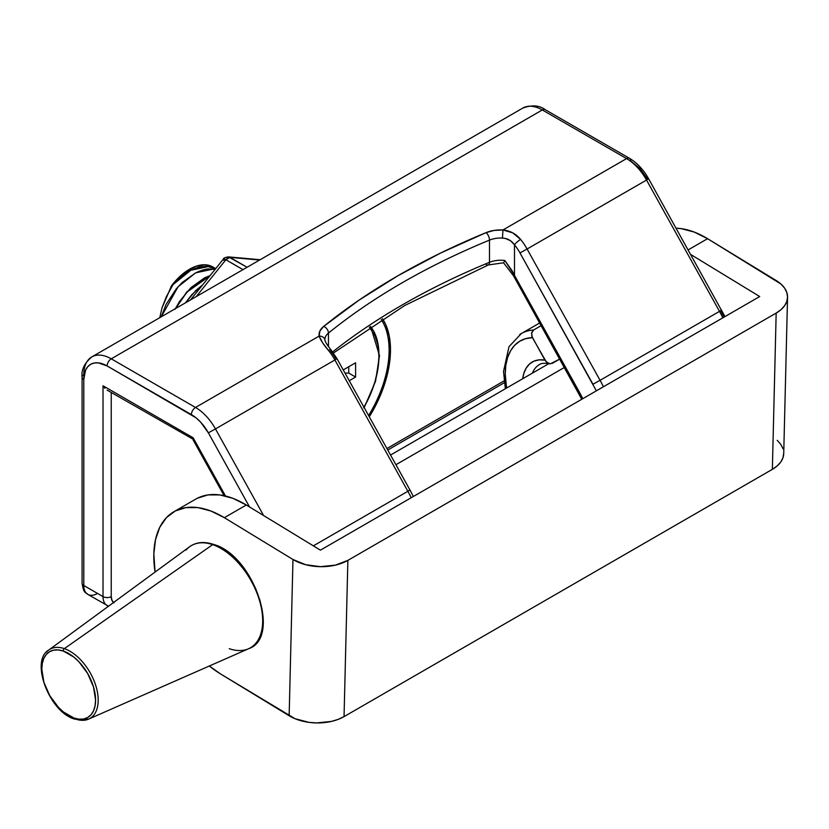 <?xml version="1.0" encoding="UTF-8"?>
<svg xmlns="http://www.w3.org/2000/svg" width="829" height="829" viewBox="0 0 829 829"><rect width="100%" height="100%" fill="white"/><g stroke="black" fill="none" stroke-linecap="round" stroke-linejoin="round"><path stroke-width="1.24" d="M381.247 319.517A88.734 51.232 -60 0 1 368.594 415.547A88.734 51.232 -60 0 0 381.247 319.517M539.71 322.958L521.317 333.579A77.657 44.839 60 0 1 533.617 329.994L541.192 325.621L533.617 329.994A77.657 44.839 -120 0 0 519.659 334.615M722.847 317.818A77.657 44.839 -120 0 0 719.499 311.372L600.061 380.324A77.657 44.839 60 0 1 603.419 386.77M411.225 497.732A77.657 44.839 -120 0 0 407.868 491.286L313.362 545.855L407.868 491.286L334.895 359.973L215.467 428.925L263.591 515.524L215.467 428.925L334.895 359.973A38.828 22.414 -120 0 0 328.45 350.408L322.574 342.74L319.124 336.097L195.509 407.464L111.241 358.822L542.301 109.956L626.569 158.598L502.954 229.965L512.819 232.908L520.633 239.446A38.828 22.414 60 0 1 527.089 249.011L600.061 380.324L719.499 311.372L646.527 180.059L527.089 249.011L646.527 180.059A38.828 22.414 -120 0 0 626.569 158.598L502.954 229.965L494.125 230.431L486.115 232.617L440.593 253.052L398.158 275.601L359.112 300.098L323.714 326.377L319.921 330.999L319.124 336.097L195.509 407.464A38.828 22.414 60 0 1 215.467 428.925A38.828 22.414 -120 0 0 195.509 407.464L111.241 358.822L542.301 109.956A38.828 22.414 -120 0 0 522.892 108.029A38.828 22.414 60 0 1 542.301 109.956L626.569 158.598A38.828 22.414 60 0 1 646.527 180.059L719.499 311.372L721.593 310.087L719.499 311.372M552.187 363.413L559.762 359.04L550.269 363.89L546.363 362.035L532.425 337.641L531.555 333.268L533.617 329.994L531.71 332.533L531.814 336.242L544.922 360.138L539.13 359.869L533.949 361.164L529.555 363.972L526.114 368.19L523.752 373.661L522.705 378.729A47.564 27.461 -120 0 1 544.922 360.138L548.124 363.32M532.425 373.112A41.74 24.103 60 0 1 539.275 364.677C541.057 363.237 544.404 362.926 549.326 363.755M648.62 178.763L647.646 179.219L639.915 168.515L630.682 160.981A5.824 3.368 -60 0 0 629.48 158.308A5.824 3.368 120 0 0 626.569 158.598A5.824 3.368 -60 0 1 629.48 158.308C637.138 162.909 643.522 169.717 648.62 178.763L646.527 180.059L648.62 178.763L724.971 316.595M724.028 317.134L720.619 310.533L721.593 310.087M108.609 606.134A19.409 11.212 -60 0 1 107.034 605.481A19.409 11.212 -60 0 1 103.014 596.59L103.014 385.765L104.9 388.314L103.014 385.765L193.167 437.816L192.805 439.069L193.167 437.816L225.498 496.011L193.167 437.816L103.014 385.765L103.014 596.59L83.791 585.502L83.791 379.423L85.563 370.138L87.719 366.729L90.63 364.314L94.164 363.009L98.195 362.843L107.128 365.952L196.11 417.878L200.628 422.137L208.359 432.842L249.55 506.965L208.359 432.842L215.467 428.925L208.359 432.842A33.005 19.057 60 0 0 191.395 414.604A5.824 3.368 -60 0 1 195.509 407.464A5.824 3.368 120 0 0 191.395 414.604L107.128 365.952A5.824 3.368 -60 0 1 111.241 358.822A38.828 22.414 -120 0 0 91.832 356.895A38.828 22.414 60 0 1 111.241 358.822A5.824 3.368 120 0 0 107.128 365.952A33.005 19.057 60 0 0 83.791 379.423A5.824 3.357 180 0 1 82.081 377.05A5.824 3.357 180 0 1 83.791 374.667A38.828 22.414 60 0 1 91.832 356.895L522.892 108.029C531.98 104.755 539.42 105.304 545.213 109.666A5.824 3.368 120 0 0 542.301 109.956A5.824 3.368 -60 0 1 545.213 109.666L629.48 158.308M113.583 602.496A13.585 7.844 -60 0 1 111.241 596.59A5.824 3.357 180 0 1 103.014 596.59A5.824 3.357 0 0 0 111.241 596.59L111.241 392.49L111.241 596.59L111.977 600.414L114.06 602.818M386.925 448.53L504.094 380.884L386.925 448.53M382.511 318.73L385.64 324.419L389.267 336.128L390.49 349.776L389.267 364.833L385.64 380.729L379.755 396.853L369.299 416.8A90.112 52.02 120 0 0 382.511 318.73M330.937 349.703A5.824 1.275 -39.1 0 1 330.543 351.009A33.005 19.057 -120 0 1 336.025 359.133L336.999 358.677L330.937 349.703A5.824 1.275 140.9 0 0 328.45 350.408A5.824 1.275 -39.1 0 1 330.937 349.703C327.372 345.382 325.351 342.139 324.885 339.994L324.854 339.589A19.409 11.212 180 0 0 324.854 339.838A19.409 11.212 180 0 1 328.46 333.082L328.46 346.532L328.46 333.082A689.075 397.837 180 0 1 489.493 240.109A19.409 11.212 180 0 1 502.447 238.078L505.369 238.472L510.446 240.7L514.488 244.804L514.488 275.363L579.792 392.884L578.829 393.34L579.792 392.884A45.626 26.341 -120 0 1 582.725 398.718L514.488 275.363L514.488 244.804A33.005 19.057 60 0 1 519.98 252.928L596.362 390.842M506.581 388.045L505.234 374.066L505.825 365.309L507.628 357.465L510.612 350.729L514.695 345.258L519.773 341.196L525.731 338.636L532.425 337.641A71.833 41.471 60 0 0 506.581 388.045M324.854 339.579A19.409 11.212 180 0 1 328.46 333.082A689.075 397.837 180 0 1 489.493 240.109L489.493 262.306A689.075 397.837 0 0 0 332.657 351.921A689.075 397.837 0 0 1 489.493 262.306L489.493 240.109A5.824 2.756 -112.4 0 0 486.115 232.617A694.899 401.195 0 0 0 323.714 326.377A25.243 14.57 0 0 0 319.124 336.097C320.512 340.025 323.621 344.791 328.45 350.408A38.828 22.414 60 0 1 334.895 359.973L407.868 491.286L409.972 490.001L407.868 491.286M514.426 275.228L513.524 275.819L503.555 262.783L488.333 264.959A5.824 2.756 -112.4 0 0 489.493 262.306A19.409 11.212 0 0 1 504.82 260.472L504.446 261.259L504.82 260.472L514.488 275.363L513.524 275.819L514.488 275.363L512.384 271.187L504.82 260.472A19.409 11.212 0 0 0 489.493 262.306A5.824 2.756 67.6 0 1 488.343 264.948A5.824 2.756 67.6 0 1 486.115 264.327M107.034 605.481A19.409 11.212 120 0 1 103.014 596.59L83.791 585.502A19.409 11.212 120 0 0 87.812 594.383A19.409 11.212 -60 0 1 83.791 585.502A5.824 3.357 180 0 1 82.081 583.119A5.824 3.357 0 0 0 83.791 585.502L83.791 379.423A5.824 3.357 0 0 1 82.081 377.05L82.081 583.119C83.833 594.507 85.594 591.719 87.812 594.383L108.537 606.196M504.446 261.259L504.125 261.912L504.446 261.259M408.998 490.447L409.972 490.001L413.35 496.509M336.999 358.677L334.895 359.973L336.999 358.677L409.972 490.001M324.875 339.942A5.824 4.736 171.4 0 0 319.124 336.097A5.824 4.736 -8.6 0 1 324.875 339.942A5.824 4.736 -8.6 0 1 324.927 340.564M328.46 333.082A5.824 3.876 -129 0 0 323.714 326.377A5.824 3.876 51 0 1 328.46 333.082M486.115 232.617A5.824 2.756 67.6 0 1 489.493 240.109A19.409 11.212 180 0 1 502.447 238.078L502.954 229.965A25.243 14.57 0 0 0 486.115 232.617M502.954 229.965L502.447 238.078C507.4 238.306 511.42 240.545 514.488 244.804A5.824 1.275 -39.1 0 1 520.633 239.446C515.928 233.809 510.032 230.649 502.954 229.965M520.633 239.446A5.824 1.275 140.9 0 0 514.488 244.804A33.005 19.057 60 0 1 519.98 252.928L527.089 249.011A38.828 22.414 -120 0 0 520.633 239.446M600.061 380.324L527.089 249.011L519.98 252.928L592.953 384.241L600.061 380.324L592.953 384.241M192.805 439.069L107.128 390.117M97.521 593.429A19.409 11.212 -60 0 1 87.812 594.383M787.55 297.31L783.726 453.556A38.828 23.036 1.4 0 1 772.359 469.338L776.172 313.082A38.828 23.036 -178.6 0 0 787.55 297.31A38.828 23.036 -178.6 0 0 776.182 280.513L707.572 238.69A97.066 56.04 -120 0 0 676.101 228.213L681.169 228.638L694.153 232.037L707.572 238.69L688.153 249.902L707.572 238.69L781.011 284.078L784.597 288.119L786.804 292.471L787.55 296.979L786.804 301.466L784.597 305.746L781.001 309.673L776.172 313.082L347.869 560.373L776.172 313.082L772.359 469.338L344.045 716.619L347.869 560.373L335.268 565.16L320.408 566.673L305.559 564.684L292.969 559.492L289.145 715.748L220.535 673.925L295.031 718.702L309.02 722.37L316.595 722.929L331.455 721.417L338.159 719.385L344.045 716.619L772.359 469.338L777.187 465.919L780.773 462.002L782.98 457.712L783.737 453.225M782.99 448.727L780.783 444.365L777.198 440.323M173.903 511.731L195.872 499.058A97.066 56.04 -120 0 1 246.317 504.996L224.348 517.679A97.066 56.04 60 0 0 173.903 511.731A97.066 56.04 60 0 0 155.075 572.072L153.831 553.979L155.52 539.544L159.779 527.265L166.453 517.628L175.271 510.985L185.914 507.607L197.944 507.617L210.929 511.016L224.348 517.679L292.969 559.492L224.348 517.679L246.317 504.996L320.419 550.155L759.706 296.533L690.692 254.472L759.706 296.533L320.419 550.155L246.317 504.996L232.897 498.333L219.913 494.934L207.872 494.923L197.24 498.302M220.535 673.925L209.312 666.008A97.066 56.04 60 0 0 220.535 673.925M292.969 559.492L289.145 715.748A38.828 23.036 1.4 0 0 344.045 716.619L347.869 560.373A38.828 23.036 -178.6 0 1 292.969 559.492M564.435 367.444L395.93 464.727L564.435 367.444M91.397 717.458A39.958 23.067 -120 0 0 94.299 681.386A39.958 23.067 -120 0 0 64.33 648.63A1.938 1.316 109 0 0 63.346 651.055A38.02 21.948 60 0 1 95.045 693.614A38.02 21.948 60 0 1 74.03 718.08A1.938 1.316 109 0 0 74.765 719.116A1.938 1.316 -71 0 1 74.03 718.08L79.066 719.199L83.708 718.992L87.77 717.458L91.097 714.66L93.563 710.712L95.076 705.748L95.573 699.977L93.49 686.909L87.636 673.48L78.89 661.729L73.843 657.076L63.346 651.055L58.31 649.936L53.678 650.143L49.616 651.677L46.279 654.475L43.813 658.423L42.3 663.387L41.802 669.158L43.885 682.236L49.75 695.666L58.486 707.406L63.543 712.07L74.03 718.08A38.02 21.948 60 0 1 42.341 675.521A38.02 21.948 60 0 1 63.346 651.055A1.938 1.316 -71 0 1 64.33 648.63A39.958 23.067 60 0 1 95.242 683.946A39.958 23.067 60 0 1 88.62 719.106A39.958 23.067 60 0 1 75.553 719.064A1.938 1.316 -71 0 1 74.765 719.116L88.62 719.106L248.534 648.755A59.025 34.082 -120 0 0 258.327 596.807A59.025 34.082 -120 0 0 212.659 544.643A59.025 34.082 60 0 1 256.928 593.025A59.025 34.082 60 0 1 252.648 646.319A59.025 34.082 60 0 1 229.239 648.682M186.048 550.083A59.025 34.082 60 0 1 212.659 544.643A1.938 1.316 -71 0 1 213.685 544.446A1.938 1.316 109 0 0 212.659 544.643L64.33 648.63L212.659 544.643A59.025 34.082 -120 0 0 189.634 546.726L48.745 650.04A39.958 23.067 60 0 1 64.33 648.63A39.958 23.067 -120 0 0 46.31 652.319M262.814 618.942L262.005 609.388L259.684 599.315M255.933 589.098L250.886 579.139L244.752 569.834L237.757 561.513L230.182 554.518M369.351 327.186L374.967 335.683L377.941 345.268L378.936 356.439A1.938 1.119 0 0 0 379.506 355.651A1.938 1.119 180 0 1 378.936 356.439L377.941 368.77L374.967 381.786L370.148 394.987L363.662 407.858M215.188 269.394L209.291 268.948C206.431 268.772 201.893 270.067 195.675 272.824L182.059 282.616L176.162 288.979L166.173 304.253L161.22 316.833L178.059 286.772L195.675 272.824L213.291 269.073L215.084 269.373M185.416 302.865L191.789 294.699L202.639 284.865L195.789 290.544L185.416 302.865M209.758 276.005L186.981 292.046L175.634 308.512L186.981 292.046L209.758 276.005M215.747 268.658L212.794 266.948A46.59 26.901 120 0 0 171.479 285.86L190.732 270.306L208.214 266.586L215.436 268.938L208.214 266.586L190.732 270.306L173.261 284.129L166.318 296.803L161.924 308.108L159.79 317.662L161.924 308.108L171.479 285.86L179.447 276.876L188.131 270.078L196.919 265.954L205.177 264.793L212.856 266.99M174.981 309.341L179.603 301.352L190.867 287.704L204.473 277.912L210.1 275.57L186.857 291.86L175.302 308.709M370.501 326.419A75.719 43.719 -60 0 1 378.936 354.864A1.938 1.119 180 0 1 379.506 355.651L370.573 326.377M349.247 380.718L355.6 377.05L355.6 362.781L343.247 369.921L355.6 362.781L355.6 377.05L348.74 373.091L348.74 366.75L348.74 373.091L355.6 377.05L349.247 380.718M215.063 268.285L208.369 266.233L190.753 269.985L171.479 285.86L179.779 277.383L189.199 270.803L198.794 266.948L207.519 266.15L215.063 268.285M215.467 268.897A46.59 26.901 120 0 0 214.162 267.84M345.009 373.091L348.74 373.091L345.009 373.091M378.936 356.439A73.771 42.59 -60 0 1 364.004 407.267M196.245 296.616L225.871 259.757L242.98 269.632L225.871 259.757L229.996 257.384L259.622 260.026L229.996 257.384A5.824 3.368 120 0 0 225.871 259.757A5.824 1.233 -141.2 0 0 223.395 259.042L225.871 259.757L196.245 296.616M247.094 267.259L228.452 256.886A5.824 4.591 95.1 0 1 229.996 257.384L247.094 267.259M223.82 260.306L223.395 259.042C223.384 258.14 225.073 257.425 228.452 256.886L260.151 259.715M513.524 275.819L581.771 399.267M488.333 264.959L404.77 305.476L333.445 353.019M521.317 333.579L508.996 346.677L503.535 371.423L505.358 388.749M192.898 439.536L224.099 495.68M504.322 382.718L387.754 450.023M82.081 377.05C81.201 369.858 84.454 363.133 91.832 356.895M548.86 363.63L390.542 455.038M189.634 546.726C196.224 542.062 204.235 541.296 213.685 544.446C253.664 555.357 281.922 637.791 248.534 648.755M48.745 650.04C29.813 660.723 49.408 712.349 74.776 719.126M379.506 355.651L375.537 381.267L364.2 407.63M190.546 299.911L223.395 259.042"/></g></svg>
